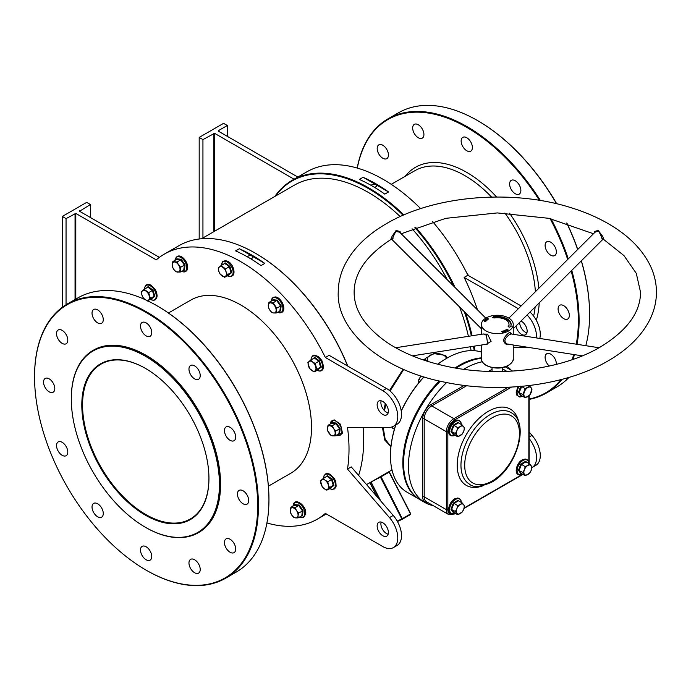 <?xml version="1.0" encoding="UTF-8"?>
<svg xmlns="http://www.w3.org/2000/svg" width="691" height="691" viewBox="0 0 691 691"><rect width="100%" height="100%" fill="white"/><g stroke="black" fill="none" stroke-linecap="round" stroke-linejoin="round"><path stroke-width="1.04" d="M145.369 515.149A89.899 51.903 60 0 1 81.806 405.047A89.899 51.903 60 0 1 145.369 368.346L145.369 368.346A89.899 51.903 60 0 1 208.941 478.448A89.899 51.903 60 0 1 145.369 515.149M145.559 368.45A89.372 51.6 -120 0 0 101.059 364.131A89.372 51.6 -120 0 0 87.368 435.745A89.372 51.6 -120 0 0 145.749 514.493A89.372 51.6 -120 0 0 190.431 518.924A89.372 51.6 -120 0 0 208.941 478.224M474.216 350.691A152.486 88.033 -120 0 0 473.49 346.269M471.374 335.861A152.486 88.033 -120 0 0 464.3 311.684M453.572 285.996A152.486 88.033 -120 0 0 414.894 227.615M403.129 215.272A152.486 88.033 -120 0 0 275.545 196.028M274.88 196.417A153.013 88.344 60 0 1 292.198 180.291A153.013 88.344 60 0 1 403.864 214.953M415.628 227.322A153.013 88.344 60 0 1 455.144 287.568M465.509 312.893A153.013 88.344 60 0 1 472.108 335.748M474.233 346.156A153.013 88.344 60 0 1 474.985 350.752M255.635 253.372A152.486 88.033 60 0 1 255.817 253.476A152.486 88.033 60 0 1 347.798 366.126M363.095 427.375A152.486 88.033 60 0 1 363.639 440.227L363.639 440.659A153.013 88.344 -120 0 0 363.06 427.375M347.633 366.031A153.013 88.344 -120 0 0 255.445 253.26A153.013 88.344 -120 0 0 178.934 245.685L164.311 254.124A153.013 88.344 60 0 1 325.375 357.506L329.123 355.338L386.519 388.48A21.214 12.248 -120 0 1 400.374 407.172A21.214 12.248 -120 0 1 397.126 424.17L393.378 426.338A21.214 12.248 -120 0 0 396.625 409.34A21.214 12.248 -120 0 0 382.762 390.64L325.375 357.506M71.303 398.983A104.747 60.48 -120 0 0 145.369 527.268A104.747 60.48 -120 0 0 219.444 484.503A104.747 60.48 -120 0 0 145.369 356.219A104.747 60.48 -120 0 0 71.303 398.983L71.303 398.552A105.282 60.782 60 0 1 93.104 350.354A105.282 60.782 60 0 1 174.236 378.556A105.282 60.782 60 0 1 220.187 484.503A105.282 60.782 60 0 1 198.386 532.701A105.282 60.782 60 0 1 145.749 527.483A105.282 60.782 60 0 1 145.559 527.38M390.458 455.49A79.024 45.623 -60 0 1 390.458 455.274A79.024 45.623 -60 0 1 395.684 425.008M401.238 410.955A79.024 45.623 -60 0 1 423.911 376.854M437.731 364.226A79.024 45.623 -60 0 1 446.334 358.491L446.706 358.275A79.56 45.934 120 0 0 437.792 364.243M424.024 376.889A79.56 45.934 120 0 0 401.272 411.171M395.822 424.93A79.56 45.934 120 0 0 390.458 455.706A79.56 45.934 120 0 0 406.93 492.13L419.307 499.273A79.56 45.934 -60 0 1 439.303 380.991M481.428 358.361A79.56 45.934 120 0 0 459.835 365.85L459.463 366.066A79.024 45.623 120 0 0 456.095 368.13A79.024 45.623 -60 0 1 459.463 366.066L459.835 365.85A79.56 45.934 120 0 0 456.129 368.13M440.158 381.182A79.024 45.623 120 0 0 403.579 463.074A79.024 45.623 -60 0 1 403.579 462.858A79.024 45.623 -60 0 1 440.158 381.182M455.015 367.94A79.56 45.934 -60 0 1 459.083 365.418A79.56 45.934 -60 0 1 481.428 357.86M157.185 305.88A157.79 91.1 60 0 1 157.375 305.983A157.79 91.1 60 0 1 268.946 499.23L268.946 499.662A158.317 91.402 -120 0 0 156.995 305.767A158.317 91.402 -120 0 0 77.841 297.925L67.338 303.988A158.317 91.402 60 0 1 189.334 346.407A158.317 91.402 60 0 1 258.443 505.726A158.317 91.402 60 0 1 225.655 578.203A158.317 91.402 60 0 1 146.492 570.36A158.317 91.402 60 0 1 146.311 570.248M34.55 376.897A157.79 91.1 -120 0 0 146.121 570.144A157.79 91.1 -120 0 0 257.691 505.726A157.79 91.1 -120 0 0 146.121 312.479A157.79 91.1 -120 0 0 34.55 376.897L34.55 376.465A158.317 91.402 60 0 1 67.338 303.988M477.835 120.752A157.79 91.1 60 0 1 478.025 120.856A157.79 91.1 60 0 1 556.721 203.793M566.879 223.063A157.79 91.1 60 0 1 577.736 249.46M581.373 260.809A157.79 91.1 60 0 1 589.596 314.103L589.596 314.535A158.317 91.402 -120 0 0 581.295 260.887M577.65 249.537A158.317 91.402 -120 0 0 566.715 223.012M556.549 203.75A158.317 91.402 -120 0 0 477.654 120.64A158.317 91.402 -120 0 0 398.491 112.797L387.988 118.861A158.317 91.402 60 0 1 540.405 200.511M576.259 344.178A157.79 91.1 -120 0 0 578.341 320.598A157.79 91.1 -120 0 0 571.163 270.993M567.682 259.488A157.79 91.1 -120 0 0 550.088 218.598M539.421 200.355A157.79 91.1 -120 0 0 357.307 168.068M357.221 168.043A158.317 91.402 60 0 1 387.988 118.861M551.038 218.805A158.317 91.402 60 0 1 568.27 258.9M571.768 270.388A158.317 91.402 60 0 1 579.093 320.598A158.317 91.402 60 0 1 576.994 344.299M390.942 446.516L384.775 440.098L382.417 427.34M383.885 410.022L385.276 403.596M389.499 390.545L403.112 369.184M403.725 369.452L390.052 391.011M385.837 404.304L384.507 410.713M383.168 427.34L385.129 439.122L390.225 445.738M194.594 572.735A7.955 4.595 60 0 1 189.394 565.73A7.955 4.595 60 0 1 190.612 559.356A7.955 4.595 60 0 1 194.594 559.745A7.955 4.595 60 0 1 199.794 566.758A7.955 4.595 60 0 1 198.576 573.133A7.955 4.595 60 0 1 194.594 572.735M146.121 559.753A7.955 4.595 60 0 1 140.921 552.74A7.955 4.595 60 0 1 142.147 546.365A7.955 4.595 60 0 1 146.121 546.762A7.955 4.595 60 0 1 151.32 553.767A7.955 4.595 60 0 1 150.102 560.142A7.955 4.595 60 0 1 146.121 559.753M97.647 516.764A7.955 4.595 60 0 1 92.456 509.759A7.955 4.595 60 0 1 93.674 503.385A7.955 4.595 60 0 1 97.647 503.774A7.955 4.595 60 0 1 102.847 510.787A7.955 4.595 60 0 1 101.629 517.162A7.955 4.595 60 0 1 97.647 516.764M62.164 455.309A7.955 4.595 60 0 1 56.964 448.295A7.955 4.595 60 0 1 58.191 441.92A7.955 4.595 60 0 1 62.164 442.318A7.955 4.595 60 0 1 67.364 449.323A7.955 4.595 60 0 1 66.146 455.697A7.955 4.595 60 0 1 62.164 455.309M49.173 391.832A7.955 4.595 60 0 1 43.982 384.827A7.955 4.595 60 0 1 45.2 378.452A7.955 4.595 60 0 1 49.173 378.841A7.955 4.595 60 0 1 54.373 385.854A7.955 4.595 60 0 1 53.155 392.229A7.955 4.595 60 0 1 49.173 391.832M62.164 343.367A7.955 4.595 60 0 1 56.964 336.353A7.955 4.595 60 0 1 58.191 329.978A7.955 4.595 60 0 1 62.164 330.367A7.955 4.595 60 0 1 67.364 337.381A7.955 4.595 60 0 1 66.146 343.755A7.955 4.595 60 0 1 62.164 343.367M97.647 322.878A7.955 4.595 60 0 1 92.456 315.865A7.955 4.595 60 0 1 93.674 309.49A7.955 4.595 60 0 1 97.647 309.888A7.955 4.595 60 0 1 102.847 316.893A7.955 4.595 60 0 1 101.629 323.267A7.955 4.595 60 0 1 97.647 322.878M146.121 335.861A7.955 4.595 60 0 1 140.921 328.856A7.955 4.595 60 0 1 142.147 322.481A7.955 4.595 60 0 1 146.121 322.87A7.955 4.595 60 0 1 151.32 329.883A7.955 4.595 60 0 1 150.102 336.258A7.955 4.595 60 0 1 146.121 335.861M194.594 378.849A7.955 4.595 60 0 1 189.394 371.836A7.955 4.595 60 0 1 190.612 365.461A7.955 4.595 60 0 1 194.594 365.859A7.955 4.595 60 0 1 199.794 372.864A7.955 4.595 60 0 1 198.576 379.238A7.955 4.595 60 0 1 194.594 378.849M230.077 440.305A7.955 4.595 60 0 1 224.877 433.3A7.955 4.595 60 0 1 226.104 426.926A7.955 4.595 60 0 1 230.077 427.314A7.955 4.595 60 0 1 235.277 434.328A7.955 4.595 60 0 1 234.059 440.703A7.955 4.595 60 0 1 230.077 440.305M243.068 503.774A7.955 4.595 60 0 1 237.868 496.769A7.955 4.595 60 0 1 239.086 490.394A7.955 4.595 60 0 1 243.068 490.783A7.955 4.595 60 0 1 248.268 497.796A7.955 4.595 60 0 1 247.041 504.171A7.955 4.595 60 0 1 243.068 503.774M230.077 552.247A7.955 4.595 60 0 1 224.877 545.242A7.955 4.595 60 0 1 226.104 538.868A7.955 4.595 60 0 1 230.077 539.256A7.955 4.595 60 0 1 235.277 546.27A7.955 4.595 60 0 1 234.059 552.645A7.955 4.595 60 0 1 230.077 552.247M563.718 305.664A7.955 4.595 -120 0 0 559.745 305.267A7.955 4.595 -120 0 0 558.518 311.641A7.955 4.595 -120 0 0 563.718 318.655A7.955 4.595 -120 0 0 567.7 319.043A7.955 4.595 -120 0 0 568.918 312.669A7.955 4.595 -120 0 0 563.718 305.664M550.727 242.187A7.955 4.595 -120 0 0 546.754 241.798A7.955 4.595 -120 0 0 545.536 248.173A7.955 4.595 -120 0 0 550.727 255.178A7.955 4.595 -120 0 0 554.709 255.575A7.955 4.595 -120 0 0 555.927 249.201A7.955 4.595 -120 0 0 550.727 242.187M515.244 180.731A7.955 4.595 -120 0 0 511.271 180.334A7.955 4.595 -120 0 0 510.044 186.708A7.955 4.595 -120 0 0 515.244 193.722A7.955 4.595 -120 0 0 519.226 194.111A7.955 4.595 -120 0 0 520.444 187.736A7.955 4.595 -120 0 0 515.244 180.731M466.77 137.742A7.955 4.595 -120 0 0 462.797 137.354A7.955 4.595 -120 0 0 461.579 143.728A7.955 4.595 -120 0 0 466.77 150.733A7.955 4.595 -120 0 0 470.752 151.13A7.955 4.595 -120 0 0 471.97 144.756A7.955 4.595 -120 0 0 466.77 137.742M418.297 124.76A7.955 4.595 -120 0 0 414.324 124.363A7.955 4.595 -120 0 0 413.106 130.737A7.955 4.595 -120 0 0 418.297 137.751A7.955 4.595 -120 0 0 422.279 138.14A7.955 4.595 -120 0 0 423.497 131.765A7.955 4.595 -120 0 0 418.297 124.76M382.814 145.248A7.955 4.595 -120 0 0 378.841 144.851A7.955 4.595 -120 0 0 377.614 151.225A7.955 4.595 -120 0 0 382.814 158.239A7.955 4.595 -120 0 0 386.796 158.628A7.955 4.595 -120 0 0 388.014 152.253A7.955 4.595 -120 0 0 382.814 145.248M556.341 364.382A7.955 4.595 -120 0 0 550.727 354.129A7.955 4.595 -120 0 0 546.754 353.74A7.955 4.595 -120 0 0 549.267 366.057M268.393 486.162L290.807 473.223A99.979 57.724 -120 0 0 311.511 427.453A99.979 57.724 -120 0 0 267.866 326.843A99.979 57.724 -120 0 0 190.828 300.058L168.423 312.997M93.294 350.242A105.282 60.782 60 0 1 93.484 350.138A105.282 60.782 60 0 1 174.607 378.34A105.282 60.782 60 0 1 220.567 484.287A105.282 60.782 60 0 1 198.758 532.485A105.282 60.782 60 0 1 198.576 532.597M388.152 534.212A7.955 4.595 60 0 1 386.519 533.547A7.955 4.595 60 0 1 381.13 522.059M382.762 535.715A7.955 4.595 60 0 1 377.571 528.701A7.955 4.595 60 0 1 378.789 522.327A7.955 4.595 60 0 1 382.762 522.724A7.955 4.595 60 0 1 387.962 529.738A7.955 4.595 60 0 1 386.744 536.112A7.955 4.595 60 0 1 382.762 535.715M381.13 400.806A7.955 4.595 -120 0 0 386.519 412.294A7.955 4.595 -120 0 0 388.152 412.959M382.762 401.471A7.955 4.595 -120 0 0 378.789 401.074A7.955 4.595 -120 0 0 377.571 407.448A7.955 4.595 -120 0 0 382.762 414.462A7.955 4.595 -120 0 0 386.744 414.859A7.955 4.595 -120 0 0 387.962 408.485A7.955 4.595 -120 0 0 382.762 401.471M516.022 326.005A7.955 4.595 -120 0 0 521.524 334.349A7.955 4.595 -120 0 0 525.505 334.746A7.955 4.595 -120 0 0 526.723 328.363A7.955 4.595 -120 0 0 521.524 321.358A7.955 4.595 -120 0 0 520.971 321.065M519.649 322.386A7.955 4.595 -120 0 0 525.281 332.181A7.955 4.595 -120 0 0 526.913 332.846M250.531 258.676A2.652 1.529 0 0 0 252.846 257.156A2.652 1.529 0 0 0 252.068 256.076A2.652 1.529 0 0 0 249.356 255.705A2.652 1.529 0 0 0 247.568 256.94M374.289 187.226A2.652 1.529 -0 0 0 376.604 185.706A2.652 1.529 -0 0 0 375.826 184.627A2.652 1.529 -0 0 0 373.114 184.255A2.652 1.529 -0 0 0 371.326 185.49M446.429 358.439A9.544 5.511 0 0 0 443.708 355.243A9.544 5.511 0 0 0 431.391 354.664A9.544 5.511 0 0 0 428.403 361.592M447.181 358.007L445.617 355.416L433.784 353.585L425.129 358.586L426.623 361.03M359.363 179.444L363.112 177.276A153.013 88.344 60 0 1 388.549 191.968L384.792 194.128A153.013 88.344 -120 0 0 359.363 179.444M432.635 221.621A153.013 88.344 60 0 1 467.885 275.225L464.136 277.393A153.013 88.344 60 0 1 477.472 309.844M292.198 180.291L306.821 171.852A153.013 88.344 60 0 1 420.655 208.647M264.783 263.418L261.034 265.586A153.013 88.344 -120 0 0 235.596 250.893L239.354 248.734A153.013 88.344 60 0 1 264.783 263.418L239.354 248.734M393.378 426.338A21.214 12.248 -120 0 1 389.491 427.332L347.495 427.401A153.013 88.344 60 0 1 349.015 449.107A153.013 88.344 60 0 1 347.495 469.068L351.253 466.9L393.239 515.451A21.214 12.248 60 0 1 397.126 545.424L393.378 547.592A21.214 12.248 60 0 1 382.762 546.538L325.375 513.404A153.013 88.344 60 0 1 317.324 519.148A153.013 88.344 60 0 1 266.925 522.957M62.302 307.296L62.302 216.456L66.051 218.615L75.803 213.424L156.261 259.876A153.013 88.344 60 0 1 164.311 254.124M421.804 359.424L425.129 359.182M201.556 238.749L294.47 185.102A147.71 85.278 60 0 1 400.201 216.577M412.069 228.756A147.71 85.278 60 0 1 447.362 279.803M459.55 306.942A147.71 85.278 60 0 1 468.412 336.327M470.459 346.744A147.71 85.278 60 0 1 471.063 350.613M75.803 213.424L75.803 299.099M347.495 469.068L389.491 517.619A21.214 12.248 60 0 1 393.378 547.592M159.396 257.354L79.551 211.256L90.426 204.545L86.677 202.377L62.302 216.456M425.129 359.743L423.065 359.856M481.428 352.073A79.56 45.934 120 0 0 446.706 358.275L446.334 358.491M358.612 475.408A153.013 88.344 -120 0 0 363.639 440.659M380.059 476.807L380.439 477.153L371.041 481.998M425.129 358.586L425.129 360.547M297.821 177.043L218.313 131.143M521.1 305.958L467.885 275.225M539.792 338.452A21.214 12.248 -120 0 0 530.049 312.012M529.151 438.586A21.214 12.248 60 0 1 532.139 467.479L535.888 465.311A21.214 12.248 60 0 0 532.001 435.339L529.151 432.039M518.354 308.696L464.136 277.393M513.249 347.245L527.242 347.219M536.475 337.934A21.214 12.248 -120 0 0 527.086 314.975M294.072 179.211L214.564 133.311L214.564 231.235M199.189 239L199.189 137.423L202.938 139.591L214.564 133.311M227.313 136.334L227.313 125.512L223.564 123.344L199.189 137.423M227.313 125.512L218.313 130.711M574.489 354.638A158.317 91.402 60 0 1 572.908 359.406M562.033 379.342A158.317 91.402 60 0 1 546.305 393.075A158.317 91.402 60 0 1 529.151 399.389M546.305 393.075L556.808 387.012A158.317 91.402 -120 0 0 568.969 377.398M585.813 345.681A158.317 91.402 -120 0 0 589.596 314.535M529.151 399.018A157.79 91.1 -120 0 0 560.962 379.618M572.018 359.717A157.79 91.1 -120 0 0 573.755 354.526M202.938 237.946L202.938 139.591M213.813 231.666L213.813 133.311M225.655 578.203L236.158 572.139A158.317 91.402 -120 0 0 268.946 499.662M90.426 217.535L90.426 204.545M79.551 210.824L79.551 211.256M75.051 299.531L75.051 213.424M66.051 304.757L66.051 218.615M410.523 514.493A0.527 0.527 100 0 0 410.704 513.81L389.318 472.031A0.527 0.527 -111.7 0 1 389.413 471.409M397.221 521.1L401.825 518.932L402.274 519.261L402.3 518.682L410.523 513.94L389.119 472.126L410.704 513.81L410.506 514.51L402.3 519.243L410.506 514.51A0.527 0.527 0 0 0 410.704 513.81M380.862 476.341L402.3 518.682L401.825 518.932L380.439 477.153L389.318 472.031L389.491 471.348M363.112 177.276L388.549 191.968M594.225 233.005L594.571 231.537L598.164 230.362L602.474 236.097C604.193 239.837 604.245 240.572 602.638 238.309M392.358 238.084C390.406 240.606 390.355 239.95 392.203 236.097L396.073 230.492L400.106 231.537L400.443 233.005M599.011 347.754L511.262 333.969L509.595 334.47C504.249 338.547 503.514 341.743 507.393 344.075M582.245 355.856L507.324 344.066M508.585 344.135L506.693 344.628C502.193 341.838 502.823 337.985 508.585 333.079L510.191 332.544L511.763 334.055M412.432 355.856L487.708 344.04L486.386 335.394L485.082 334.47L483.415 333.969L395.667 347.754M482.914 334.055L487.526 334.142L491.111 341.354L486.309 344.256M601.896 238.542C603.459 243.016 601.403 235.311 598.7 231.433L597.879 231.148L595.011 232.219L508.887 318.145M485.79 318.145L399.666 232.219L395.978 231.433C393.291 235.614 390.916 243.111 393.024 238.343M440.262 381.207A79.56 45.934 120 0 0 403.579 463.29A79.56 45.934 120 0 0 420.059 499.705L424.93 502.521A79.56 45.934 120 0 0 433.197 505.631M508.585 330.963A15.91 9.19 180 0 1 491.249 332.95A15.91 9.19 180 0 1 481.428 324.468A15.91 9.19 180 0 1 486.084 317.972A15.91 9.19 180 0 1 503.428 315.977A15.91 9.19 180 0 1 513.249 324.468A15.91 9.19 180 0 1 508.585 330.963M482.301 361.773A79.56 45.934 120 0 0 464.706 368.666A79.56 45.934 120 0 0 463.661 369.279M446.619 382.564A79.56 45.934 120 0 0 424.93 502.521M485.764 320.529L484.823 320.356L485.799 319.968L486.257 320.866L484.823 320.356L485.799 319.968L485.764 320.529M503.359 330.911L504.18 331.049L503.29 331.265L504.456 331.395L504.223 331.792L503.1 331.343L504.18 331.049L503.29 331.265L504.456 331.395L504.223 331.792L503.463 331.68L504.257 331.473L503.1 331.343L503.359 330.911M501.623 331.499L502.538 331.162L503.169 332.069L502.193 332.293L502.893 332.008L502.012 331.922L502.409 331.317L501.545 331.395L502.538 331.162L503.169 332.069L502.193 332.293L502.893 332.008L501.942 331.818L502.651 331.654L501.623 331.499M511.072 326.593L510.658 326.523A13.785 7.964 0 0 0 511.124 324.468A13.785 7.964 0 0 0 493.771 316.772L492.536 317.661L494.315 317.955A11.669 6.737 0 0 1 509.008 324.468A11.669 6.737 0 0 1 508.611 326.204L507.997 326.117L509.129 327.24L511.072 326.593M504.594 331.093L504.603 330.471L505.622 330.678L505.613 331.3L504.594 331.093L504.603 330.471L505.622 330.678L505.613 331.3L504.594 331.093L504.603 330.471L504.594 331.093M505.458 330.272L506.132 329.771L507.254 330.497L505.32 330.186L506.132 329.771L507.254 330.497L505.458 330.272M507.695 329.521L506.866 329.875L506.779 329.357L507.85 329.426L508.084 330.03L507.289 330.073L507.928 329.952L507.695 329.521L506.866 329.875L506.779 329.357L507.85 329.426L508.084 330.03L507.289 330.073L507.928 329.952L507.695 329.521M487.103 318.871L487.924 319.527L486.732 318.836L488.33 319.043L487.509 318.387L488.701 319.078L487.103 318.871L487.924 319.527L486.732 318.836L488.33 319.043L487.509 318.387L488.701 319.078L487.103 318.871M487.552 319.596L487.051 320.149L485.738 319.544L486.386 319.078L486.041 319.518L487.017 319.415L486.55 319.752L487.034 319.968L487.708 319.665L487.051 320.149L485.738 319.544L486.386 319.078L486.041 319.518L487.017 319.415L486.55 319.752L487.034 319.968L487.552 319.596M485.324 320.823L485.851 321.358L484.27 320.935L485.851 321.358L484.797 321.47L484.27 320.935L485.851 321.358L485.324 320.823M511.305 370.333A79.56 45.934 120 0 0 506.823 366.247M508.611 326.722L508.611 326.204M508.714 326.826A11.669 6.737 0 0 0 509.008 325.331L509.008 324.468M493.184 317.877L493.659 316.53M493.659 317.402L493.771 316.772M511.107 324.9A13.785 7.964 0 0 0 493.771 317.644M505.622 330.678L505.613 331.3L505.622 330.678M504.784 331.015L505.492 331.196L504.784 331.015M505.492 331.196L505.432 330.747L505.492 331.196M506.866 329.875L506.779 329.357L506.866 329.875M507.85 329.426L508.084 330.03L507.85 329.426M485.738 320.33L485.117 320.304L485.738 320.33M484.797 321.47L484.27 320.935L484.797 321.47M485.22 320.944L484.443 320.978L485.22 320.944M484.443 320.978L484.901 321.35L484.443 320.978M325.824 476.963L327.292 475.658L332.103 479.165L333.952 485.419L330.618 487.941M321.047 484.115A5.571 3.213 60 0 1 321.557 479.908A5.571 3.213 60 0 1 325.202 480.271L323.302 478.422L320.529 480.988L322.265 486.835L324.165 488.692A5.571 3.213 60 0 1 321.047 484.115M327.802 489.055A5.571 3.213 60 0 1 324.165 488.692L326.774 490.135L329.538 487.57L328.32 484.849A5.571 3.213 60 0 1 327.802 489.055M328.32 484.849A5.571 3.213 -120 0 0 325.202 480.271L327.802 481.713L328.32 484.849M329.538 487.57L333.261 485.419L330.488 487.984L330.998 488.148L326.774 490.135M333.952 485.419L333.261 485.419L331.525 479.563L327.802 481.713M332.103 479.165L331.525 479.563L327.016 476.272L323.302 478.422M327.016 476.272L327.292 475.658L327.016 476.272M521.377 473.525L520.902 473.724L518.475 470.269L520.902 464.015L525.756 461.217L526.456 462.106M527.794 474.587A5.571 3.213 -60 0 1 524.383 474.285A5.571 3.213 -60 0 1 524.383 469.742L522.888 472.463L525.169 475.702L529.712 473.076L531.198 470.346A5.571 3.213 -60 0 1 527.794 474.587M531.198 465.803A5.571 3.213 -60 0 1 531.198 470.346L531.984 467.22L531.198 465.803L529.712 463.981L527.794 465.501A5.571 3.213 -60 0 1 531.198 465.803M527.794 465.501A5.571 3.213 120 0 0 524.383 469.742L525.169 466.606L527.794 465.501M529.712 463.981L525.989 461.83L521.446 464.456L519.174 470.321L521.446 473.551L525.169 475.702M520.902 464.015L525.169 466.606M518.475 470.269L522.888 472.463M525.989 461.83L525.756 461.217L525.989 461.83M520.902 473.724L521.446 473.551L520.902 473.724M521.377 395.572L520.902 395.77L518.475 392.324L520.902 386.07L525.169 388.662L522.888 394.518L524.383 396.34A5.571 3.213 -60 0 1 524.383 391.788A5.571 3.213 120 0 1 527.794 387.547A5.571 3.213 -60 0 1 531.198 387.85A5.571 3.213 -60 0 1 531.198 392.402A5.571 3.213 -60 0 1 527.794 396.643A5.571 3.213 -60 0 1 524.383 396.34L525.169 397.748L529.712 395.122L531.984 389.266L529.712 386.036L525.169 388.662M521.852 386.338L519.174 392.367L521.446 395.606L525.169 397.748M528.943 385.587L529.712 386.036M518.475 392.324L522.888 394.518M520.902 395.77L521.446 395.606L520.902 395.77M453.866 434.544L453.4 434.743L450.973 431.296L453.4 425.043L458.245 422.244L458.954 423.125M460.284 435.615A5.571 3.213 -60 0 1 456.872 435.313A5.571 3.213 -60 0 1 456.872 430.761L455.386 433.49L457.658 436.729L462.21 434.103L463.696 431.374A5.571 3.213 -60 0 1 460.284 435.615M463.696 426.831A5.571 3.213 -60 0 1 463.696 431.374L464.482 428.239L463.696 426.831L462.21 425.008L460.284 426.52A5.571 3.213 -60 0 1 463.696 426.831M460.284 426.52A5.571 3.213 120 0 0 456.872 430.761L457.658 427.634L460.284 426.52M462.21 425.008L458.487 422.857L453.935 425.483L451.664 431.339L453.935 434.579L457.658 436.729M453.4 425.043L457.658 427.634M450.973 431.296L455.386 433.49M458.487 422.857L458.245 422.244L458.487 422.857M453.4 434.743L453.935 434.579L453.4 434.743M453.866 512.497L453.4 512.696L450.973 509.241L453.4 502.988L458.245 500.189L458.954 501.079M460.284 513.568A5.571 3.213 -60 0 1 456.872 513.258A5.571 3.213 -60 0 1 456.872 508.714L455.386 511.444L457.658 514.674L462.21 512.048L463.696 509.319A5.571 3.213 -60 0 1 460.284 513.568M463.696 504.775A5.571 3.213 -60 0 1 463.696 509.319L464.482 506.192L463.696 504.775L462.21 502.953L460.284 504.473A5.571 3.213 -60 0 1 463.696 504.775M460.284 504.473A5.571 3.213 120 0 0 456.872 508.714L457.658 505.579L460.284 504.473M462.21 502.953L458.487 500.811L453.935 503.437L451.664 509.293L453.935 512.523L457.658 514.674M453.4 502.988L457.658 505.579M450.973 509.241L455.386 511.444M458.487 500.811L458.245 500.189L458.487 500.811M453.4 512.696L453.935 512.523L453.4 512.696M467.038 273.532L468.757 275.735M331.706 423.177L331.853 422.598L336.336 423.047L340.179 428.688L339.54 433.87L338.702 433.862M328.83 433.032A5.571 3.213 60 0 1 327.327 427.962A5.571 3.213 60 0 1 329.728 425.742L327.983 425.328L327.379 430.191L330.989 435.468L332.734 435.883A5.571 3.213 60 0 1 328.83 433.032M335.135 433.663A5.571 3.213 60 0 1 332.734 435.883L335.187 435.891L335.783 431.029L333.632 428.593A5.571 3.213 60 0 1 335.135 433.663M333.632 428.593A5.571 3.213 -120 0 0 329.728 425.742L332.181 425.751L333.632 428.593M335.783 431.029L339.506 428.878L338.91 433.741L339.54 433.87L335.187 435.891M340.179 428.688L339.506 428.878L335.904 423.6L332.181 425.751M336.336 423.047L335.904 423.6L331.697 423.177L327.983 425.328M331.697 423.177L331.853 422.598L331.697 423.177M313.17 358.672L314.638 357.368L319.449 360.875L321.298 367.128L317.964 369.65M311.511 370.393A5.571 3.213 60 0 1 308.393 365.824A5.571 3.213 60 0 1 308.903 361.618L307.875 362.689L309.611 368.545L314.12 371.844L315.148 370.765A5.571 3.213 60 0 1 311.511 370.393M315.666 366.55A5.571 3.213 60 0 1 315.148 370.765L316.884 369.279L315.148 363.423L312.548 361.98A5.571 3.213 60 0 1 315.666 366.55M312.548 361.98A5.571 3.213 -120 0 0 308.903 361.618L310.648 360.132L312.548 361.98M321.298 367.128L320.607 367.128L317.834 369.694L318.344 369.858L314.12 371.844M315.148 363.423L318.871 361.272L320.607 367.128L316.884 369.279M319.449 360.875L318.871 361.272L314.362 357.981L310.648 360.132M314.362 357.981L314.638 357.368L314.362 357.981M276.175 313.006L276.771 308.143L273.161 302.865L270.708 302.857A5.571 3.213 60 0 1 274.612 305.707A5.571 3.213 60 0 1 276.124 310.777A5.571 3.213 60 0 1 273.722 312.997L276.175 313.006L280.529 310.985L279.89 310.855L280.494 306.001L276.884 300.715L272.686 300.291L272.833 299.713L277.316 300.162L281.159 305.802L280.529 310.985L279.691 310.976M273.722 312.997A5.571 3.213 60 0 1 269.818 310.147A5.571 3.213 60 0 1 268.315 305.077L268.367 307.305L269.818 310.147L271.969 312.582L273.722 312.997M270.708 302.857A5.571 3.213 -120 0 0 268.315 305.077L268.963 302.442L270.708 302.857M281.159 305.802L276.771 308.143M277.316 300.162L273.161 302.865M272.686 300.291L268.963 302.442M223.366 264.342L225.076 262.813L229.878 266.329L231.735 272.574L228.393 275.104M225.586 276.21A5.571 3.213 60 0 1 221.949 275.847A5.571 3.213 60 0 1 218.822 271.278L220.04 273.999L224.549 277.29L227.322 274.724L226.104 272.004A5.571 3.213 60 0 1 225.586 276.21M222.977 267.434A5.571 3.213 60 0 1 226.104 272.004L225.586 268.877L221.077 265.577L219.341 267.063A5.571 3.213 60 0 1 222.977 267.434M219.341 267.063A5.571 3.213 -120 0 0 218.822 271.278L218.304 268.143L219.341 267.063M231.735 272.574L228.272 275.139L228.781 275.312L224.549 277.29M229.878 266.329L229.308 266.726L231.044 272.582L227.322 274.724M221.077 265.577L224.8 263.435L229.308 266.726L225.586 268.877M224.8 263.435L225.076 262.813L224.8 263.435M176.576 259.41L176.715 258.831L181.197 259.28L185.05 264.921L184.411 270.103L183.573 270.095M180.006 269.896A5.571 3.213 60 0 1 177.604 272.116A5.571 3.213 60 0 1 173.7 269.265L175.851 271.701L180.057 272.124L180.653 267.262L178.503 264.826A5.571 3.213 60 0 1 180.006 269.896M174.598 261.975A5.571 3.213 60 0 1 178.503 264.826L177.051 261.984L172.845 261.561L172.197 264.195A5.571 3.213 60 0 1 174.598 261.975M172.197 264.195A5.571 3.213 -120 0 0 173.7 269.265L172.249 266.424L172.197 264.195M185.05 264.921L184.376 265.119L183.78 269.974L184.411 270.103L180.057 272.124M181.197 259.28L180.766 259.833L184.376 265.119L180.653 267.262M172.845 261.561L176.568 259.41L180.766 259.833L177.051 261.984M176.568 259.41L176.715 258.831L176.568 259.41M146.691 287.862L148.159 286.558L152.97 290.073L154.819 296.318L151.484 298.84M147.641 301.034L150.413 298.469L148.677 292.613L144.169 289.322L141.396 291.887L141.914 295.014A5.571 3.213 60 0 1 142.432 290.807A5.571 3.213 60 0 1 146.069 291.17A5.571 3.213 60 0 1 149.187 295.748A5.571 3.213 60 0 1 148.669 299.954A5.571 3.213 60 0 1 146.794 300.412M141.914 295.014A5.571 3.213 -120 0 0 145.032 299.592L145.067 299.618A5.571 3.213 60 0 1 145.032 299.592L143.132 297.743L141.914 295.014M147.848 300.913L154.128 296.327L150.413 298.469M154.819 296.318L154.128 296.327L152.391 290.47L148.677 292.613M152.97 290.073L152.391 290.47L147.883 287.171L144.169 289.322M148.159 286.558L147.883 287.171L148.159 286.558M151.355 298.883L151.865 299.056L151.355 298.883M294.608 505.181L294.746 504.603L299.238 505.052L303.081 510.684L302.442 515.875L301.604 515.866M290.229 509.967A5.571 3.213 60 0 1 292.63 507.747A5.571 3.213 60 0 1 296.534 510.597L295.083 507.747L290.876 507.332L290.28 512.186L291.732 515.037A5.571 3.213 60 0 1 290.229 509.967M295.636 517.887A5.571 3.213 60 0 1 291.732 515.037L293.891 517.473L295.636 517.887L298.089 517.896L298.037 515.667A5.571 3.213 60 0 1 295.636 517.887M298.037 515.667A5.571 3.213 -120 0 0 296.534 510.597L298.685 513.033L298.037 515.667M298.089 517.896L301.812 515.745L302.408 510.882L298.806 505.605L294.599 505.181L290.876 507.332M303.081 510.684L298.685 513.033M299.238 505.052L295.083 507.747M301.812 515.745L302.442 515.875L301.812 515.745M294.746 504.603L294.599 505.181L294.746 504.603M394.388 429.223L392.592 428.178L392.618 426.718M418.556 383.064L418.824 379.29L421.035 375.947M420.759 380.404L418.824 379.29M526.577 332.76A99.979 57.724 -120 0 0 527.095 331.974M533.616 316.098A99.979 57.724 -120 0 0 535.154 306.925M539.222 302.865A102.631 59.253 60 0 1 536.302 320.313M389.119 472.126L389.093 471.59M535.387 291.706A99.979 57.724 -120 0 0 504.879 213.035M491.569 197.073A99.979 57.724 -120 0 0 414.911 170.686L391.261 184.342M402.222 519.287L397.463 521.524L402.231 519.278A0.527 0.527 0 0 0 402.274 519.261M379.955 500.094L370.782 482.163M376.958 496.622L369.832 482.715L376.966 496.63M371.05 482.007L380.801 501.07M532.001 435.339L529.151 436.98M405.194 176.291A102.631 59.253 60 0 1 496.596 197.013M509.569 213.217A102.631 59.253 60 0 1 538.868 288.233M389.491 517.619L393.239 515.451M382.762 390.64L386.519 388.48M481.428 358.672A15.91 9.19 -0 0 0 491.249 367.163A15.91 9.19 -0 0 0 508.585 365.168A15.91 9.19 -0 0 0 513.249 358.672C513.784 360.356 512.195 362.602 508.481 365.409C499.386 371.188 480.85 366.921 481.428 358.672L481.428 345.025M508.213 365.384A15.383 8.879 180 0 1 486.274 365.28M507.22 344.075A1.062 0.708 -89.5 0 0 506.693 344.628M510.977 333.96A1.062 0.907 86.9 0 1 510.191 332.544M486.386 335.394L487.526 334.142M598.164 230.362A1.062 0.665 -79.8 0 1 597.879 231.148M396.073 230.492A1.062 0.648 -109 0 0 396.418 231.235M490.213 414.574A41.365 23.883 120 0 0 463.186 451.024A41.365 23.883 120 0 0 469.526 484.175C473.102 487.699 480.435 487.06 491.534 482.258C516.177 469.232 530.792 422.702 510.899 412.518A41.365 23.883 120 0 0 490.213 414.574M492.087 417.822A38.713 22.354 120 0 0 464.706 465.233A38.713 22.354 120 0 0 492.087 481.04A38.713 22.354 120 0 0 519.468 433.628A38.713 22.354 120 0 0 492.087 417.822M483.13 485.713A44.017 25.412 -60 0 1 457.321 462.149A44.017 25.412 -60 0 1 488.338 411.326A44.017 25.412 -60 0 1 519.027 423.531M428.083 502.677A11.669 6.737 -60 0 1 422.711 496.846L422.711 418.901A11.669 6.737 -60 0 1 430.959 404.606L464.222 385.405M488.494 371.395L492.035 369.348M505.847 366.645A11.669 6.737 -60 0 1 506.201 367.379M528.84 462.961A9.544 5.511 120 0 0 528.84 462.858L528.84 395.926M511.573 387.081L454.583 419.981A9.544 5.511 120 0 0 447.837 431.676L447.837 509.621A9.544 5.511 120 0 0 454.583 513.525L454.678 513.465M464.119 508.015L522.094 474.544A9.544 5.511 120 0 0 522.18 474.492M422.711 496.846A1.062 0.613 0 0 1 424.205 496.846L446.334 509.621L446.334 431.676L424.205 418.901L424.205 496.846A10.607 6.124 120 0 0 426.407 501.709L448.528 514.484A10.607 6.124 -60 0 1 446.334 509.621A1.062 0.613 0 0 0 447.837 509.621M466.71 385.699L431.711 405.911L453.832 418.686L508.308 387.236M506.892 371.369L502.642 368.916M492.035 371.076L491.344 371.473M447.837 431.676A1.062 0.613 0 0 1 446.334 431.676A10.607 6.124 -60 0 1 453.832 418.686A1.062 0.613 60 0 1 454.583 419.981M430.959 404.606A1.062 0.613 -120 0 0 431.711 405.911A10.607 6.124 120 0 0 424.205 418.901A1.062 0.613 0 0 0 422.711 418.901M454.583 513.525A1.062 0.613 60 0 1 454.367 514.009L448.528 514.484M522.094 474.544A1.062 0.613 60 0 1 521.869 475.037L463.998 508.446M528.84 462.858A1.062 0.613 0 0 0 529.151 462.426L529.081 463.618M329.598 488.502A8.283 4.777 -120 0 0 334.919 482.232A8.283 4.777 -120 0 0 328.415 474.415A8.283 4.777 -120 0 0 323.656 478.215M528.805 463.454A8.283 4.777 120 0 0 522.966 460.5A8.283 4.777 120 0 0 517.11 470.424A8.283 4.777 120 0 0 522.595 474.216M519.019 386.58A8.283 4.777 120 0 0 517.438 394.734A8.283 4.777 120 0 0 522.595 396.271M461.303 424.481A8.283 4.777 120 0 0 455.455 421.519A8.283 4.777 120 0 0 449.608 431.443A8.283 4.777 120 0 0 455.093 435.244M461.303 502.435A8.283 4.777 120 0 0 455.455 499.472A8.283 4.777 120 0 0 449.608 509.397A8.283 4.777 120 0 0 455.093 513.188M336.603 435.071A8.283 4.777 -120 0 0 341.682 433.145A8.283 4.777 -120 0 0 339.627 424.723A8.283 4.777 -120 0 0 333.718 420.474A8.283 4.777 -120 0 0 330.229 424.024M316.944 370.212A8.283 4.777 -120 0 0 322.697 367.171A8.283 4.777 -120 0 0 317.627 357.143A8.283 4.777 -120 0 0 311.002 359.925M277.592 312.185A8.283 4.777 -120 0 0 279.276 312.678A8.283 4.777 -120 0 0 282.455 305.681A8.283 4.777 -120 0 0 274.811 297.605A8.283 4.777 -120 0 0 271.218 301.146M227.374 275.657A8.283 4.777 -120 0 0 231.934 275.649A8.283 4.777 -120 0 0 230.854 265.551A8.283 4.777 -120 0 0 222.649 262.053A8.283 4.777 -120 0 0 221.44 265.37M181.474 271.304A8.283 4.777 -120 0 0 186.734 268.497A8.283 4.777 -120 0 0 181.698 258.002A8.283 4.777 -120 0 0 175.125 260.023A8.283 4.777 -120 0 0 175.099 260.265M150.465 299.402A8.283 4.777 -120 0 0 155.786 293.139A8.283 4.777 -120 0 0 149.282 285.323A8.283 4.777 -120 0 0 144.523 289.114M299.505 517.075A8.283 4.777 -120 0 0 304.766 514.268A8.283 4.777 -120 0 0 299.73 503.774A8.283 4.777 -120 0 0 293.157 505.786A8.283 4.777 -120 0 0 293.131 506.028M390.458 455.274L390.458 455.706M390.976 446.17L390.208 445.73M366.558 484.598L391.996 469.915M317.324 519.148L326.325 513.957M656.45 292.233C656.415 301.855 654.127 311.183 649.575 320.209C641.326 336.128 627.54 349.672 608.201 360.832C566.257 385.509 500.534 393.982 445.056 382.244C381.285 370.091 336.353 330.333 338.227 292.233C338.253 282.61 340.551 273.282 345.103 264.256C353.343 248.337 367.137 234.802 386.476 223.634C434.06 195.415 512.506 188.868 571.483 207.836C586.866 212.629 600.583 218.788 612.632 226.294C629.717 236.97 642.025 249.624 649.575 264.256C654.127 273.282 656.415 282.61 656.45 292.233M481.428 328.769L392.151 239.708L390.856 239.552C366.403 255.471 354.163 273.031 354.137 292.233C354.112 309.931 364.684 326.394 385.854 341.639C401.497 352.393 420.871 360.417 443.968 365.729C496.492 378.098 561.265 370.195 600.246 347.055C627.039 330.739 640.471 312.47 640.54 292.233L636.29 273.342L623.964 255.601L603.822 239.552L602.526 239.708L513.249 328.769M593.474 233.757L548.87 218.33L497.339 212.923L445.807 218.33L401.203 233.757M403.579 462.858L403.579 463.29M481.428 324.468L481.428 334.289M492.035 367.552L492.035 371.49M502.642 367.552L502.642 371.49M513.249 324.468L513.249 334.289M513.249 345.025L513.249 358.672M505.268 366.843L512.618 371.084M455.438 513.387L454.367 514.009M521.869 475.037L522.871 474.38M529.151 395.667L529.151 462.426M323.595 478.25L324.036 475.736L325.591 473.914L327.232 473.456L330.082 474.216L334.47 478.725L335.809 481.8L336.128 486.17L335.524 487.751L334.263 488.995L331.879 489.401L329.538 488.537M522.862 474.147C512.558 478.276 515.736 463.117 522.223 459.878L525.186 459.014L526.896 459.48L528.442 461.329L528.874 463.497M522.664 396.306L519.831 397.057L516.963 395.399L516.203 392.548L517.809 386.675M455.352 435.175C445.047 439.303 448.226 424.136 454.713 420.905L457.684 420.042L459.394 420.508L460.94 422.348L461.372 424.524M455.352 513.119C445.047 517.248 448.226 502.089 454.713 498.85L457.684 497.995L459.394 498.461L460.94 500.301L461.372 502.469M330.16 424.067L334.081 419.783L340.482 424.205L342.511 433.136L336.534 435.114M310.941 359.959L311.365 357.489L312.911 355.632L314.612 355.165L318.404 356.547L321.868 360.529L323.613 366.575L322.878 369.452L321.617 370.696L319.959 371.153L316.884 370.246M271.14 301.19L271.572 299.194L273.118 297.363L275.355 296.923C281.911 297.165 288.302 312.773 279.579 312.868L277.514 312.228M221.379 265.404L222.761 261.518C230.854 257.536 236.754 272.254 232.668 275.692L230.423 276.599L227.313 275.692M175.022 260.308L175.065 259.807C178.278 249.814 188.859 261.716 187.632 268.22L186.941 270.328L185.724 271.537L184.022 272.012L181.396 271.347M144.462 289.149L145.214 286.048L146.475 284.804L148.85 284.398L150.975 285.141L155.389 289.71L156.676 292.699L157.133 295.86L156.693 298.063L155.147 299.885L153.497 300.343L150.405 299.436M293.062 506.071L293.105 505.579C294.452 496.242 307.132 506.088 305.664 513.992L303.738 517.309L301.293 517.732L299.436 517.118"/></g></svg>
